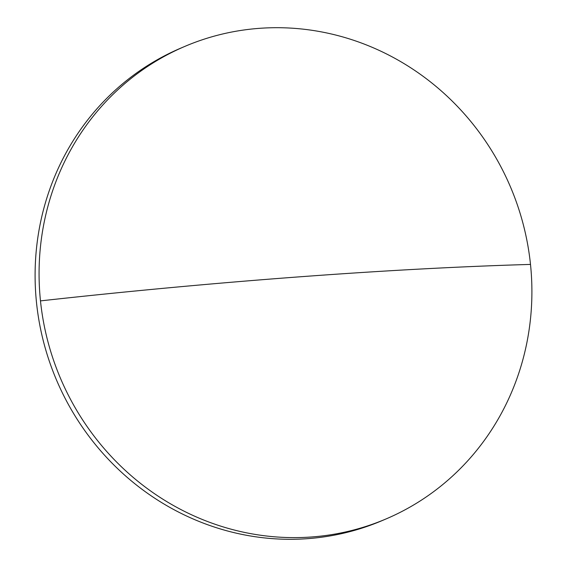 <?xml version="1.0" encoding="UTF-8"?>
<svg xmlns="http://www.w3.org/2000/svg" width="567" height="567" viewBox="0 0 567 567"><rect width="100%" height="100%" fill="white"/><g stroke="black" fill="none" stroke-linecap="round" stroke-linejoin="round"><path stroke-width="0.85" d="M385.801 519.046L381.825 520.74A256.794 244.505 -113 0 1 307.789 538.65A256.794 244.505 -113 0 1 36.501 302.58A256.794 244.505 -113 0 1 181.199 47.954L185.175 46.26A256.794 244.505 -113 0 1 259.211 28.35A256.794 244.505 -113 0 1 530.499 264.42A256.794 244.505 -113 0 1 385.801 519.046A256.794 244.505 -113 0 1 311.772 536.963A256.794 244.505 -113 0 1 40.477 300.886A256.794 244.505 -113 0 1 185.175 46.26M40.477 300.886A703.562 66.105 -5.9 0 1 530.499 264.42"/></g></svg>
